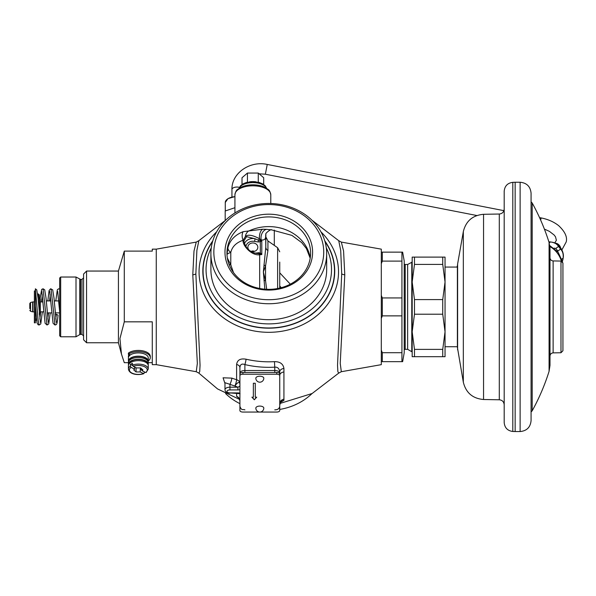 <?xml version="1.0" encoding="UTF-8"?>
<svg xmlns="http://www.w3.org/2000/svg" width="596" height="596" viewBox="0 0 596 596"><rect width="100%" height="100%" fill="white"/><g stroke="black" fill="none" stroke-linecap="round" stroke-linejoin="round"><path stroke-width="0.89" d="M128.512 357.19A9.961 4.977 0 0 1 128.378 356.401A9.961 4.977 0 0 1 128.945 354.747M86.562 342.752L83.574 339.765L83.574 274.041L86.562 271.053L86.562 342.752L118.425 342.752L118.425 271.053L124.296 251.117L152.278 251.117L152.278 249.15L152.278 251.117M152.278 249.15L156.264 249.15L156.264 364.655L152.278 364.655L152.278 321.833L124.296 321.833L124.296 251.117M156.264 364.655L196.248 371.71L197.343 363.411L192.791 274.808L193.998 251.02L196.248 242.095L156.264 249.15M124.296 321.833L119.938 338.573L121.45 354.046L124.296 362.688L128.416 362.688M148.262 362.688L152.278 362.688M148.262 360.938A11.95 5.975 180 0 0 150.289 357.607L150.289 356.401A11.95 5.975 180 0 0 141.9 350.694A11.95 5.975 180 0 0 128.512 353.003L128.512 353.398M128.416 359.5L128.416 360.908M150.289 357.607A11.95 5.975 180 0 0 141.9 351.901A11.95 5.975 180 0 0 128.512 354.21L130.338 354.933M311.961 393.598A57.887 50.131 180 0 1 279.74 409.43M239.912 403.648A57.887 50.131 180 0 1 225.616 393.598M311.961 220.207L338.729 240.695L340.703 250.424L341.717 273.884L337.522 365.229L337.872 371.68L338.729 373.111L341.322 371.71L340.234 363.411L344.779 274.808L343.579 251.02L341.322 242.095L381.306 249.15L381.306 263.641L382.304 261.108L382.304 252.138L381.306 252.138M239.659 399.462L217.547 388.927L198.848 373.111L199.705 371.68L200.055 365.229L195.86 273.884L196.874 250.424L198.848 240.695L225.616 220.207M326.295 247.847A62.736 54.333 0 0 1 331.518 269.563A62.736 54.333 180 0 1 268.789 323.889A62.736 54.333 180 0 1 206.052 269.563A62.736 54.333 0 0 1 211.282 247.847M326.675 253.605L326.675 269.563A57.887 50.131 180 0 1 268.789 319.694A57.887 50.131 180 0 1 210.895 269.563L210.895 253.605A57.887 50.131 180 0 0 268.789 303.744A57.887 50.131 180 0 0 326.675 253.605A57.887 50.131 0 0 0 268.789 203.474A57.887 50.131 0 0 0 210.895 253.605M323.732 252.138A54.944 47.583 0 0 0 268.789 204.555A54.944 47.583 0 0 0 213.845 252.138A54.944 47.583 180 0 0 268.789 299.721A54.944 47.583 180 0 0 323.732 252.138M312.602 252.138A43.813 37.943 180 0 1 268.789 290.081A43.813 37.943 180 0 1 224.975 252.138A43.813 37.943 0 0 1 268.789 214.188A43.813 37.943 0 0 1 312.602 252.138M310.605 253.129A41.824 36.222 180 0 1 268.789 289.351A41.824 36.222 180 0 1 226.964 253.129A41.824 36.222 0 0 1 268.789 216.914A41.824 36.222 0 0 1 310.605 253.129M310.196 258.232L306.426 248.562L301.718 242.609L291.898 235.383L271.62 229.877L266.397 229.341L262.605 229.222L243.146 231.673C234.884 234.973 229.803 240.352 227.91 247.809L226.964 254.686C227.061 254.082 228.335 253.322 230.794 252.406L230.794 264.81L233.461 272.521M227.91 247.809A7.964 4.969 -164.5 0 0 230.794 252.406C232.194 246.617 236.307 242.565 243.131 240.262C242.103 245.18 251.616 255.952 259.677 254.768L259.677 288.479M243.146 231.673A7.964 5.699 -105.7 0 0 243.131 240.262L245.276 236.694A7.964 6.75 -72.9 0 1 248.092 231.345A41.824 36.222 0 0 1 310.233 257.971M262.605 229.222A7.964 4.299 -87.8 0 0 259.506 238.75C252.346 234.891 247.608 234.206 245.276 236.694M229.058 264.453A7.964 2.719 167.2 0 0 230.794 264.81L227.352 258.031M259.506 238.75A1.989 0.536 132.2 0 1 258.344 240.106L261.793 240.665L259.506 238.75M245.925 246.632A6.973 6.034 180 0 1 254.596 241.425L258.239 241.969L260.31 241.745L261.793 240.665L261.8 254.559L258.344 253.568A1.989 1.386 82.9 0 1 259.677 254.768L261.8 254.559L260.31 252.801L254.596 253.121A6.973 6.034 180 0 1 254.462 253.151M258.239 252.577L257.971 253.598C250.231 252.734 245.545 248.51 243.891 240.926L243.898 241.112M254.596 241.425L255.095 238.765L246.602 236.664L243.891 240.926M244.405 243.682A8.962 7.763 180 0 1 255.095 238.765L258.344 240.106L258.239 241.969M252.853 251.587A4.977 4.314 0 0 0 257.83 247.273A4.977 4.314 0 0 0 252.853 242.959A4.977 4.314 0 0 0 247.876 247.273A4.977 4.314 0 0 0 252.853 251.587M259.826 253.613L260.31 252.801L260.31 241.745L259.826 240.441M277.617 288.531L277.617 247.72L267.924 240.933L265.801 236.858L265.801 247.072L263.365 271.94L264.855 289.187M271.62 229.877C271.299 228.551 264.579 233.721 265.868 234.414A7.964 7.532 -166.2 0 0 265.868 234.422L265.801 247.087L265.689 236.791C265.503 239.309 263.998 240.352 261.175 239.92A7.964 5.759 -80.3 0 1 266.397 229.341M265.868 234.422A7.964 7.532 -166.2 0 0 265.689 236.791M290.319 284.18L279.74 272.826M274.302 245.403L274.302 230.093M263.991 280.269A4.977 1.587 173.8 0 0 265.548 280.694L266.673 289.306M263.365 271.94L265.548 280.694L265.548 266.01L263.365 271.94M263.991 264.699A4.977 3.271 -172.2 0 0 265.548 266.01L267.924 250.558A4.977 4.254 180 0 1 265.801 247.072M279.74 262.091L279.74 288.084M548.886 241.857A12.948 9.186 54.5 0 1 549.192 241.849A12.948 9.186 54.5 0 1 550.51 241.946L552.432 242.274A11.451 8.12 54.5 0 1 563.265 257.442L562.989 259.133A12.948 9.186 54.5 0 1 562.549 260.832L562.386 260.996M549.199 242.885L550.51 241.946C554.503 242.512 557.163 244.032 558.497 246.491A12.948 9.186 54.5 0 1 560.531 249.121C562.713 251.199 563.57 254.224 563.101 258.202A12.948 9.186 54.5 0 1 562.989 259.133M554.019 248.115L555.755 248.45A12.948 9.186 54.5 0 1 557.789 251.08L557.729 251.721M555.755 248.45L558.497 246.491M557.789 251.08L560.531 249.121M561.842 259.096L563.101 258.202M549.996 306.903L549.996 248.443L549.08 242.475A215.089 215.089 0 0 0 532.191 202.998L532.191 410.808A215.089 215.089 0 0 0 549.08 371.33L549.996 365.363L549.996 306.903M560.985 261.063L560.985 352.743L562.937 350.753L562.937 263.052L560.985 261.063L553.125 260.929C551.218 260.713 550.175 259.647 549.996 257.74M531.073 193.201L531.073 420.605C530.425 427.257 526.775 430.908 520.122 431.556L520.122 182.249C526.775 182.898 530.425 186.548 531.073 193.201M515.145 182.249L512.806 182.339L512.806 431.467L515.145 431.556L515.145 182.249L520.122 182.249M512.806 182.339C507.546 183.024 504.67 186.012 504.186 191.294L504.186 422.512C504.67 427.794 507.546 430.781 512.806 431.467M504.186 306.903L504.186 404.766C503.903 401.778 502.272 400.117 499.299 399.782L499.299 214.024C502.272 213.688 503.903 212.027 504.186 209.047M457.147 267.075A64.048 34.061 64.8 0 1 457.385 266.554L457.385 347.23L463.33 382.23C465.96 392.801 472.702 398.568 483.557 399.506L499.299 399.782M412.179 262.091L407.642 264.482L405.205 264.482L405.205 349.323L407.642 349.323L407.642 264.482M412.179 351.714L411.776 351.714L411.776 262.091M411.776 351.714L407.642 349.323M404.215 263.484A0.998 0.998 0 0 0 405.205 264.482M404.215 350.321A0.998 0.998 0 0 1 405.205 349.323M402.643 361.668L401.935 361.668L402.643 361.668L404.215 352.75L404.215 261.055L402.643 252.138L382.304 252.138M381.306 263.641L381.306 361.668L401.935 361.668L401.935 252.138M381.306 361.668L381.306 364.655L341.322 371.71M381.306 318.406L382.304 315.873L382.304 297.933L381.306 295.4M401.935 261.108L382.304 261.108M401.935 297.933L382.304 297.933M281.021 402.069L283.927 400.341L283.927 368.462C283.189 363.895 280.038 361.623 274.465 361.653A87.307 75.61 180 0 1 246.081 359.209C240.419 358.226 237.26 359.977 236.612 364.461L236.605 379.712C238.683 380.412 239.786 381.686 239.912 383.533C238.929 381.701 237.275 382.528 234.928 386.022L237.916 387.199L229.952 387.199L229.952 384.345A4.977 0.969 110 0 0 231.874 378.117A95.174 82.419 0 0 0 236.605 379.712A4.977 0.842 107.3 0 1 234.928 386.022A100.135 86.718 0 0 1 229.952 384.345L225.035 382.721M236.612 393.174L236.612 396.34L238.974 398.24M224.975 383.548L223.075 377.804L231.874 378.117M240.024 373.58A1.989 1.728 180 0 1 239.912 373.014L239.912 386.208L237.916 387.199L237.916 389.918L229.952 389.918L229.952 387.199A4.977 2.488 180 0 0 224.975 389.687L224.975 383.064M239.912 382.282L239.912 384.003M244.889 372.493L244.889 370.518A4.977 2.488 180 0 0 239.912 373.014L239.912 367.568A4.977 3.308 180 0 0 236.612 364.461M239.912 373.357L239.912 378.698M246.081 359.209A4.977 0.648 -76.9 0 1 244.889 364.588C241.887 363.404 240.225 364.402 239.912 367.568M274.465 361.653L274.763 367.158A91.903 79.588 180 0 1 244.889 364.588L244.889 370.518L274.763 370.518L274.763 367.158C277.572 366.913 279.233 368.455 279.74 371.785L279.74 373.014L279.74 371.785M283.927 368.462A4.977 3.367 -0 0 0 279.74 371.77M274.763 409.854C277.639 409.847 279.3 408.685 279.74 406.368L279.74 403.701M279.74 375.733L279.74 373.014A4.977 2.488 180 0 0 274.763 370.518L274.763 372.493M283.927 400.341A4.977 4.857 -0 0 0 279.74 405.138L279.74 405.138C280.522 402.456 281.081 401.339 281.401 401.778L280.954 401.965M236.612 396.34A4.977 4.88 180 0 1 239.912 400.914L239.018 398.15M239.912 393.583L239.912 394.679M239.912 396.519L239.912 399.015M279.74 375.711L279.74 373.99A2.987 1.49 180 0 0 276.753 372.493L242.9 372.493A2.987 1.49 180 0 0 239.912 373.99L239.912 410.57A2.987 1.49 180 0 0 242.9 412.06L276.753 412.06A2.987 1.49 180 0 0 279.74 410.57L279.74 375.711A2.987 1.49 180 0 0 276.753 374.221L242.9 374.221A2.987 1.49 180 0 0 239.912 375.711M255.274 383.25L253.352 383.25L253.352 397.189L251.899 397.189L254.313 399.774L256.727 397.189L255.274 397.189L255.274 383.25L255.274 397.018M259.826 406.085A3.986 1.989 0 0 1 263.805 408.074A3.986 3.986 0 0 1 259.826 412.06A3.986 3.986 0 0 1 255.84 408.074A3.986 1.989 0 0 1 259.826 406.085M259.826 376.21A3.986 1.989 0 0 1 263.805 378.207A3.986 3.986 0 0 1 259.826 382.185A3.986 3.986 0 0 1 255.84 378.207A3.986 1.989 0 0 1 259.826 376.21M254.313 399.774L256.563 397.189M252.056 397.189L254.313 399.603M253.352 383.25L253.352 397.018M401.935 315.873L382.304 315.873M401.935 352.705L382.304 352.705L381.306 350.165M382.304 361.668L382.304 352.705M254.544 251.333L252.853 250.931L251.169 251.333M234.928 212.675L234.928 194.773A17.925 8.962 0 0 1 252.853 185.81A17.925 8.962 0 0 1 270.778 194.773L270.778 203.504M249.575 181.847A10.847 5.424 0 0 1 252.853 181.594A10.847 5.424 0 0 1 256.131 181.847M258.277 182.227L258.277 173.056L263.7 177.75L263.7 184.484M258.277 173.056L247.429 173.056L247.429 182.227M247.429 173.056L242.013 177.75L242.013 184.484M225.191 220.431L225.191 210.999L234.928 207.699M79.775 279.204L79.775 334.602L76.005 336.777L76.005 277.028L80.572 279.42L81.98 279.42L83.574 277.825M60.673 336.777L59.674 335.779L59.674 278.027L60.673 277.028L60.673 336.777L76.005 336.777M43.739 311.782L40.357 311.879M29.8 308.609L29.8 303.491L30.538 302.53L32.661 301.956L32.661 311.85L30.538 311.276L30.538 302.53M35.38 306.687L35.38 322.838L34.382 322.838L34.382 290.967L35.38 290.967L35.38 305.733L35.38 288.807L38.151 320.425L39.075 325.029L38.04 324.693L36.982 322.697L35.38 305.733M39.358 314.159L39.358 294.953L38.36 293.955L38.36 301.613M39.358 298.939L40.357 298.939L40.357 314.867L39.843 319.054M414.481 264.423L414.481 257.114L412.179 257.114L412.179 282.005L414.481 299.594L414.481 314.211L412.179 331.801L412.179 282.005L414.481 264.423L442.739 264.423L445.041 282.005L445.041 331.801L442.739 349.383L442.739 356.691L445.041 356.691L445.041 306.903M414.481 356.691L414.481 349.383L412.179 331.801L412.179 356.691L442.739 356.691M414.481 314.211L442.739 314.211L442.739 299.594L445.041 282.005L445.041 257.114L442.739 257.114L442.739 264.423M414.481 257.114L442.739 257.114M442.739 314.211L445.041 331.801M414.481 349.383L442.739 349.383M414.481 299.594L442.739 299.594M148.166 364.938A9.923 4.962 180 0 0 148.262 364.245L148.262 362.524A9.923 4.962 0 0 0 138.339 357.563A9.923 4.962 0 0 0 128.416 362.524L128.416 364.245A9.923 4.962 180 0 0 128.512 364.938M130.345 366.138A9.923 4.962 180 0 0 128.416 369.08L128.416 365.624A9.923 4.962 0 0 1 138.339 360.669A9.923 4.962 0 0 1 148.262 365.624L148.262 369.08A9.923 4.962 180 0 0 142.816 364.648A9.923 4.962 180 0 0 132.461 365.08L132.461 363.359A9.923 4.962 180 0 0 130.345 364.409L130.345 366.138L131.06 367.36L134.651 369.147L133.742 369.937L136.059 371.949L136.059 367.747M144.217 371.822L144.217 373.074L143.509 373.58L144.217 373.074M148.166 361.832A9.923 4.962 180 0 0 148.262 361.146L148.262 357.868A9.923 4.962 0 0 0 138.339 352.906A9.923 4.962 0 0 0 128.416 357.868L128.416 361.146A9.923 4.962 180 0 0 128.512 361.832M148.262 364.245A9.923 4.962 180 0 0 138.339 359.284A9.923 4.962 180 0 0 128.416 364.245M148.262 361.146A9.923 4.962 180 0 0 138.339 356.185A9.923 4.962 180 0 0 128.416 361.146M147.793 364.126A9.461 4.731 0 0 0 138.339 359.515A9.461 4.731 180 0 0 128.885 364.126M128.885 361.02A9.461 4.731 180 0 1 138.339 356.415A9.461 4.731 0 0 1 147.793 361.02M133.176 366.302A8.925 4.463 180 0 1 144.649 366.786A8.925 4.463 180 0 1 145.618 372.522L146.333 372.016L145.618 372.522L142.027 370.727L142.936 369.937L140.619 367.926L136.432 367.926L133.176 366.302L132.461 365.08M131.06 367.36A8.925 4.463 180 0 0 132.029 373.096A8.925 4.463 180 0 0 143.509 373.58L140.246 371.949L136.059 371.949M140.246 371.949L140.246 369.364L142.027 370.25M130.345 364.409L132.536 365.504M134.651 369.147L134.651 367.039M140.246 369.364L140.619 367.926M140.619 369.364L141.446 368.648M142.027 370.727L142.027 369.147M128.512 354.21L128.512 353.003M216.646 231.822A69.732 60.39 0 0 0 199.057 271.925A69.732 60.39 0 0 0 268.789 332.315A69.732 60.39 0 0 0 338.521 271.925A69.732 60.39 0 0 0 320.924 231.822M212.794 240.873A65.947 57.112 0 0 0 202.834 271.053A65.947 57.112 0 0 0 268.789 328.173A65.947 57.112 0 0 0 334.736 271.053A65.947 57.112 0 0 0 324.775 240.873M324.969 241.522A65.724 56.918 0 0 1 334.505 271.053A65.724 56.918 180 0 1 268.789 327.971A65.724 56.918 180 0 1 203.065 271.053A65.724 56.918 0 0 1 212.601 241.522M267.924 240.933L267.924 250.558M281.275 287.697L279.74 285.931M555.226 243.198A4.977 3.502 54.5 0 1 560.665 247.951M549.899 245.641A3.986 1.795 113.9 0 0 549.788 245.597L558.132 252.22L562.579 261.912M549.907 246.602A18.193 12.903 54.5 0 1 561.402 261.115M549.08 242.475L549.08 371.33M553.125 260.929L553.125 352.877C551.218 353.093 550.175 354.158 549.996 356.065M463.33 382.23L463.33 231.576C465.96 221.004 472.702 215.245 483.557 214.299L483.557 399.506M457.616 349.822L457.616 263.983L463.33 231.576M341.717 273.884A4.977 2.488 180 0 0 344.779 274.808M195.86 273.884A4.977 2.488 -0 0 1 192.791 274.808M283.927 371.971A4.977 3.531 0 0 0 279.74 375.458M283.927 399.178A4.977 4.805 0 0 0 279.74 403.924L279.74 403.924M229.952 389.918A2.987 1.49 180 0 0 226.964 391.416A2.987 1.49 180 0 0 229.952 392.906L240.069 393.695M229.952 392.906L237.916 392.906A3.986 1.989 0 0 1 239.912 393.174M239.912 389.657A3.986 1.989 0 0 1 237.916 389.918M279.628 373.58A1.989 1.728 0 0 0 279.74 373.014M242.9 372.493L242.9 374.221M276.753 372.493L276.753 374.221M540.617 219.999L541.161 217.927L539.544 217.615M476.867 215.521L265.347 174.218L267.254 164.444L503.918 210.656M239.421 187.382A4.977 2.488 180 0 0 234.437 187.382A4.977 2.488 180 0 0 231.941 189.535C231.427 173.168 249.962 160.495 267.254 164.444M239.19 188.217A13.939 6.973 0 0 1 252.853 182.629A13.939 6.973 0 0 1 266.516 188.217M225.273 210.954L225.273 202.491A11.652 5.826 0 0 1 234.928 196.747M227.53 199.042A11.354 5.677 0 0 1 234.928 196.643M81.98 279.42L81.98 334.386L83.574 335.98M81.98 334.386L80.572 334.386L80.572 279.42M34.382 311.879L32.922 311.879L32.922 301.926L34.382 301.926M58.028 315.157L56.337 314.271L55.771 319.054M50.265 294.752L49.565 300.928M48.507 312.878L47.807 319.054M42.301 294.752L41.504 301.926M40.632 311.879L40.357 314.77M56.337 314.271L55.316 314.442M55.011 325.029L51.025 288.777M47.047 325.029L43.061 288.777M36.371 318.406L36.371 319.851L35.38 320.842M129.027 356.155A9.327 4.664 0 0 1 129.563 354.829M118.425 342.752L121.45 354.046M277.617 247.72L279.74 251.803M532.191 202.998L531.073 201.82M532.191 410.808L531.073 411.985M560.985 352.743L553.125 352.877M520.122 431.556L515.145 431.556M483.557 214.299L499.299 214.024M457.616 263.983L457.385 266.576M457.385 346.73L445.041 346.73M457.385 267.075L445.041 267.075M338.729 240.695L341.322 242.095M338.729 373.111L312.125 393.509L280.09 403.418M198.848 373.111L196.248 371.71M198.848 240.695L196.248 242.095M224.975 389.687C225.303 392.108 226.964 393.271 229.952 393.174M239.912 406.368C241.671 411.024 242.803 408.99 244.889 409.854M456.976 267.075L457.408 265.756M554.742 242.967L556.381 240.277L555.517 236.835L554.124 234.995L549.408 231.367L544.386 229.095M541.161 217.927C548.044 219.298 553.885 221.876 558.675 225.668C564.986 231.613 567.496 237.044 566.2 241.939L561.864 249.933M259.32 173.823L265.347 174.218M231.941 189.535L231.941 197.082M234.928 194.773C236.165 188.887 237.513 189.968 239.614 187.956C243.205 185.9 247.608 184.857 252.823 184.82C258.09 184.849 262.523 185.9 266.129 187.978C268.2 189.982 269.541 188.88 270.778 194.773M239.093 188.284L240.486 185.803L242.922 183.911L246.364 182.503L252.853 181.638L259.253 182.48L262.851 183.948L265.213 185.796L266.621 188.284M225.273 202.491L228 198.624L234.928 196.598M128.393 353.197L128.393 354.404M86.562 271.053L118.425 271.053M80.572 334.386L79.775 334.602M60.673 277.028L76.005 277.028M47.218 312.878L51.8 312.878M55.182 312.878L59.674 312.878M46.272 300.928L50.854 300.928M54.243 300.928L58.818 300.928M40.357 301.926L42.972 301.926M30.538 311.276L29.8 310.315M49.706 291.407L53.066 323.278L55.011 325.021L56.069 324.678C56.471 324.298 57.119 325.17 58.028 315.15M47.814 300.928L49.088 290.528L50.504 288.859L52.701 289.85L53.983 297.925L56.329 322.391M41.742 291.407L45.102 323.278L47.047 325.021L48.73 323.926L50.258 312.878M40.014 298.939L41.69 289.41L43.061 288.784L44.73 289.85L46.011 297.925L48.358 322.391M35.373 288.807L36.766 289.857L38.069 298.127L40.394 322.391M39.083 325.021L40.766 323.926L42.368 311.879M59.674 288.918L58.475 288.859L57.328 289.85L55.778 300.928M59.674 311.775L57.67 291.407M37.637 293.955L38.36 293.955M39.425 314.867L40.357 314.867M128.602 356.915L128.416 355.968M146.117 372.522L148.262 369.08M128.416 369.08C129.377 374.742 138.704 375.495 143.919 373.625"/></g></svg>
